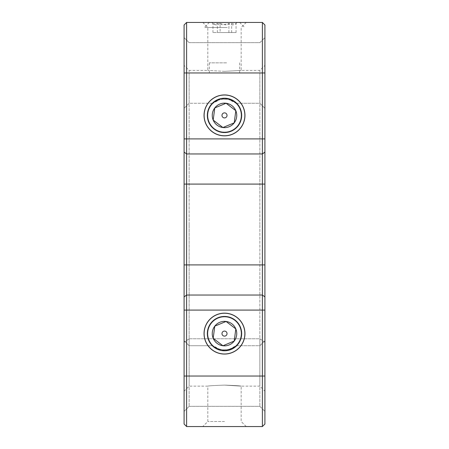 <?xml version="1.0" encoding="UTF-8"?>
<svg xmlns="http://www.w3.org/2000/svg" width="449" height="449" viewBox="0 0 449 449"><rect width="100%" height="100%" fill="white"/><g stroke="black" fill="none" stroke-linecap="round" stroke-linejoin="round"><path stroke-width="0.34" stroke-dasharray="2.25 1.68" d="M207.831 115.393A16.669 16.669 0 0 0 224.5 132.062A16.669 16.669 0 0 0 241.169 115.393A16.669 16.669 0 0 1 224.5 132.062A16.669 16.669 0 0 1 207.831 115.393A16.669 16.669 0 0 0 224.5 132.062A16.669 16.669 0 0 0 241.169 115.393A16.669 16.669 0 0 1 224.5 132.062A16.669 16.669 0 0 1 220.504 99.212L228.496 99.212L234.344 101.94L235.944 103.27L228.496 99.212C234.305 101.822 236.763 103.152 235.865 103.203C235.691 101.743 231.92 100.25 224.551 98.724C217.136 100.222 213.326 101.71 213.135 103.197C212.22 103.163 214.673 101.833 220.504 99.212L214.656 101.94L213.056 103.27L220.504 99.212C214.695 101.822 212.237 103.152 213.135 103.203C213.309 101.743 217.08 100.25 224.449 98.724C231.864 100.222 235.674 101.71 235.865 103.197C236.78 103.163 234.327 101.833 228.496 99.212L220.504 99.212A16.669 16.669 0 0 0 207.831 115.393A16.669 16.669 0 0 1 224.5 98.724A16.669 16.669 0 0 1 241.169 115.393A16.669 16.669 0 0 0 224.5 98.724A16.669 16.669 0 0 0 207.831 115.393M264.91 342.323L259.859 338.782L189.141 338.782L189.141 224.5L189.141 338.782L259.859 338.782L259.859 224.5L259.859 386.14L259.859 338.782L264.91 342.323L264.91 65.386L264.91 342.323M259.859 224.5L259.859 70.437L259.859 224.5M184.09 342.318L189.141 338.782L189.141 386.14L189.141 338.782L184.09 342.318L184.09 65.386L184.09 342.318M189.141 224.5L189.141 70.437L189.141 224.5M228.496 349.788A16.669 16.669 0 0 0 241.169 333.607A16.669 16.669 0 0 1 228.496 349.788L220.504 349.788L214.656 347.06L213.056 345.73L220.504 349.788C214.695 347.178 212.237 345.848 213.135 345.797C213.309 347.257 217.08 348.75 224.449 350.276C231.864 348.778 235.674 347.29 235.865 345.803C236.78 345.837 234.327 347.167 228.496 349.788L234.344 347.06L235.944 345.73L228.496 349.788C234.305 347.178 236.763 345.848 235.865 345.797C235.691 347.257 231.92 348.75 224.551 350.276C217.136 348.778 213.326 347.29 213.135 345.803C212.22 345.837 214.673 347.167 220.504 349.788A16.669 16.669 0 0 1 207.831 333.607A16.669 16.669 0 0 0 220.504 349.788L228.496 349.788M207.831 333.607A16.669 16.669 0 0 0 224.5 350.276A16.669 16.669 0 0 0 241.169 333.607A16.669 16.669 0 0 1 224.5 350.276A16.669 16.669 0 0 1 207.831 333.607A16.669 16.669 0 0 1 224.5 316.938A16.669 16.669 0 0 1 241.169 333.607A16.669 16.669 0 0 0 224.5 316.938A16.669 16.669 0 0 0 207.831 333.607A16.669 16.669 0 0 1 224.5 316.938A16.669 16.669 0 0 1 241.169 333.607A16.669 16.669 0 0 0 224.5 316.938A16.669 16.669 0 0 0 207.831 333.607M224.5 426.55L202.78 426.55L224.5 426.55M224.5 421.499L207.831 421.499L224.5 421.499M224.5 385.119C214.375 385.461 208.819 385.798 207.831 386.14C208.813 385.798 214.369 385.461 224.5 385.119C214.375 385.461 208.819 385.798 207.831 386.14C208.813 385.798 214.369 385.461 224.5 385.119C234.619 385.461 240.176 385.798 241.169 386.14L224.5 385.119C234.619 385.461 240.176 385.798 241.169 386.14L224.5 385.119M224.5 71.34L241.169 70.437L224.5 71.34L241.169 70.437L224.5 71.34L207.831 70.437L224.5 71.34M224.5 27.501L207.831 27.501L224.5 27.501M224.5 22.45L202.78 22.45L224.5 22.45M184.09 72.963L184.09 424.024L186.616 426.55L262.384 426.55L264.91 424.024L264.91 24.976L262.384 22.45L186.616 22.45L184.09 24.976L184.09 72.963L186.616 72.963L186.616 22.45M189.141 72.963L189.141 103.27L189.141 72.963M259.859 72.963L259.859 103.27L259.859 72.963M259.859 376.038L259.859 406.345L259.859 376.038M189.141 376.038L189.141 406.345L189.141 376.038M244.958 333.607A20.458 20.458 0 0 1 224.5 354.065A20.458 20.458 0 0 1 204.042 333.607A20.458 20.458 0 0 1 224.5 313.149A20.458 20.458 0 0 1 244.958 333.607M244.958 115.393A20.458 20.458 0 0 1 224.5 135.851A20.458 20.458 0 0 1 204.042 115.393A20.458 20.458 0 0 1 224.5 94.935A20.458 20.458 0 0 1 244.958 115.393M228.496 99.212A16.669 16.669 0 0 1 241.169 115.393A16.669 16.669 0 0 0 228.496 99.212M186.616 426.55L186.616 72.963L262.384 72.963L262.384 426.55M262.384 22.45L262.384 72.963L264.91 72.963M205.838 123.133A20.205 20.205 0 0 1 216.76 96.731A20.205 20.205 0 0 1 243.162 107.653A20.205 20.205 0 0 1 232.24 134.055A20.205 20.205 0 0 1 205.838 123.133A20.205 20.205 0 0 1 216.76 96.731A20.205 20.205 0 0 1 243.162 107.653A20.205 20.205 0 0 1 232.24 134.055A20.205 20.205 0 0 1 205.838 123.133A20.205 20.205 0 0 0 232.24 134.055A20.205 20.205 0 0 0 243.162 107.653A20.205 20.205 0 0 0 216.76 96.731A20.205 20.205 0 0 0 205.838 123.133A20.205 20.205 0 0 0 232.24 134.055A20.205 20.205 0 0 0 243.162 107.653A20.205 20.205 0 0 0 216.76 96.731A20.205 20.205 0 0 0 205.838 123.133M234.221 122.846A12.246 12.246 0 0 1 222.906 127.538L213.185 120.085L214.779 107.94L226.094 103.248L235.815 110.701A12.246 12.246 0 0 1 234.221 122.846L222.906 127.538A12.246 12.246 0 0 1 214.779 107.94A12.246 12.246 0 0 1 235.815 110.701L234.221 122.846L222.906 127.538L213.185 120.085L214.779 107.94L226.094 103.248L235.815 110.701L234.277 122.437M225.707 103.41L215.166 107.782M205.838 341.347A20.205 20.205 0 0 1 216.76 314.945A20.205 20.205 0 0 1 243.162 325.867A20.205 20.205 0 0 1 232.24 352.269A20.205 20.205 0 0 1 205.838 341.347A20.205 20.205 0 0 1 216.76 314.945A20.205 20.205 0 0 1 243.162 325.867A20.205 20.205 0 0 1 232.24 352.269A20.205 20.205 0 0 1 205.838 341.347A20.205 20.205 0 0 0 232.24 352.269A20.205 20.205 0 0 0 243.162 325.867A20.205 20.205 0 0 0 216.76 314.945A20.205 20.205 0 0 0 205.838 341.347A20.205 20.205 0 0 0 232.24 352.269A20.205 20.205 0 0 0 243.162 325.867A20.205 20.205 0 0 0 216.76 314.945A20.205 20.205 0 0 0 205.838 341.347M234.221 341.06A12.246 12.246 0 0 1 222.906 345.752L213.185 338.299L214.779 326.154L226.094 321.462L235.815 328.915A12.246 12.246 0 0 1 234.221 341.06L222.906 345.752A12.246 12.246 0 0 1 214.779 326.154A12.246 12.246 0 0 1 235.815 328.915L234.221 341.06L222.906 345.752L213.185 338.299L214.779 326.154L226.094 321.462L235.815 328.915L234.277 340.651M225.707 321.624L215.166 325.996M208.633 121.971A17.174 17.174 0 0 1 217.922 99.526A17.174 17.174 0 0 1 240.367 108.815A17.174 17.174 0 0 1 231.078 131.26A17.174 17.174 0 0 1 208.633 121.971M226.835 114.428A2.526 2.526 0 0 0 223.535 113.058A2.526 2.526 0 0 0 222.165 116.358A2.526 2.526 0 0 0 225.465 117.728A2.526 2.526 0 0 0 226.835 114.428M208.633 340.185A17.174 17.174 0 0 1 217.922 317.74A17.174 17.174 0 0 1 240.367 327.029A17.174 17.174 0 0 1 231.078 349.474A17.174 17.174 0 0 1 208.633 340.185M226.835 332.642A2.526 2.526 0 0 0 223.535 331.272A2.526 2.526 0 0 0 222.165 334.572A2.526 2.526 0 0 0 225.465 335.942A2.526 2.526 0 0 0 226.835 332.642M222.435 22.45L239.654 22.45L222.435 22.45M227.256 27.501L204.295 27.501L227.256 27.501M220.1 23.382C217.731 25.346 215.346 25.346 212.944 23.382L213.589 24.111L217.344 23.382L223.125 24.891L228.9 23.382C231.269 25.346 233.654 25.346 236.056 23.382L235.411 24.111L231.656 23.382L225.875 24.891L220.1 23.382L220.1 32.553L212.944 32.553L236.056 32.553L220.1 32.553M226.223 22.45L211.872 22.45L226.223 22.45M217.344 32.553L217.344 23.382M228.9 32.553L228.9 23.382M236.056 32.553L236.056 23.382M231.656 32.553L231.656 23.382M212.944 32.553L212.944 23.382M226.565 72.963L209.346 72.963L226.565 72.963M226.565 62.86L209.346 62.86L226.565 62.86M264.91 138.909L184.09 138.909M184.09 152.088L186.616 153.968L262.384 153.968L264.91 152.088M264.91 184.09L184.09 184.09M264.91 264.91L184.09 264.91M264.91 296.912L262.384 295.032L186.616 295.032L184.09 296.912M184.09 310.091L264.91 310.091M264.91 376.038L184.09 376.038M246.22 22.45L241.169 27.501L241.169 70.437L259.859 70.437L264.91 65.386M202.78 22.45L207.831 27.501L207.831 70.437L189.141 70.437L184.09 65.386M184.09 391.191L189.141 386.14L207.831 386.14L207.831 421.499L202.78 426.55M189.141 103.27L184.09 108.321L189.141 103.27L213.062 103.27L189.141 103.27M235.944 103.27L259.859 103.27L264.91 108.321L259.859 103.27L235.938 103.27M259.859 406.345L264.91 411.396L259.859 406.345L189.141 406.345L184.09 411.396L189.141 406.345L259.859 406.345M189.141 345.73L213.062 345.73L189.141 345.73L184.09 340.679L189.141 345.73M235.944 345.73L259.859 345.73L264.91 340.679L259.859 345.73L235.938 345.73M259.859 42.655L264.91 37.604L259.859 42.655L189.141 42.655L184.09 37.604L189.141 42.655L259.859 42.655M246.22 426.55L241.169 421.499L241.169 386.14L259.859 386.14L264.91 391.191M239.654 22.45L244.705 27.501M213.589 24.111L211.872 22.45M235.411 24.111L237.128 22.45M209.346 22.45L204.295 27.501M239.654 72.963L239.654 62.86M209.346 72.963L209.346 62.86"/><path stroke-width="0.67" d="M204.042 333.607A20.458 20.458 0 0 0 224.5 354.065A20.458 20.458 0 0 0 244.958 333.607A20.458 20.458 0 0 0 224.5 313.149A20.458 20.458 0 0 0 204.042 333.607M204.042 115.393A20.458 20.458 0 0 0 224.5 135.851A20.458 20.458 0 0 0 244.958 115.393A20.458 20.458 0 0 0 224.5 94.935A20.458 20.458 0 0 0 204.042 115.393M184.09 424.024L184.09 24.976L186.616 22.45L262.384 22.45L262.384 72.963L186.616 72.963L186.616 426.55L184.09 424.024M262.384 22.45L264.91 24.976L264.91 424.024L262.384 426.55L186.616 426.55M262.384 426.55L262.384 72.963L264.91 72.963M186.616 22.45L186.616 72.963L184.09 72.963M240.367 108.815A17.174 17.174 0 0 0 217.922 99.526A17.174 17.174 0 0 0 208.633 121.971A17.174 17.174 0 0 0 231.078 131.26A17.174 17.174 0 0 0 240.367 108.815M215.166 107.782L214.779 107.94L213.185 120.085L222.906 127.538L234.221 122.846L235.815 110.701L226.094 103.248L214.779 107.94A12.246 12.246 0 0 0 213.185 120.085L222.906 127.538L234.221 122.846A12.246 12.246 0 0 0 226.094 103.248A12.246 12.246 0 0 0 214.779 107.94L213.185 120.085A12.246 12.246 0 0 0 234.221 122.846M234.277 122.437L235.815 110.701L226.094 103.248L225.707 103.41M222.165 116.358A2.526 2.526 0 0 1 223.535 113.058A2.526 2.526 0 0 1 226.835 114.428A2.526 2.526 0 0 1 225.465 117.728A2.526 2.526 0 0 1 222.165 116.358M240.367 327.029A17.174 17.174 0 0 0 217.922 317.74A17.174 17.174 0 0 0 208.633 340.185A17.174 17.174 0 0 0 231.078 349.474A17.174 17.174 0 0 0 240.367 327.029M215.166 325.996L214.779 326.154L213.185 338.299L222.906 345.752L234.221 341.06L235.815 328.915L226.094 321.462L214.779 326.154A12.246 12.246 0 0 0 213.185 338.299L222.906 345.752L234.221 341.06A12.246 12.246 0 0 0 226.094 321.462A12.246 12.246 0 0 0 214.779 326.154L213.185 338.299A12.246 12.246 0 0 0 234.221 341.06M234.277 340.651L235.815 328.915L226.094 321.462L225.707 321.624M222.165 334.572A2.526 2.526 0 0 1 223.535 331.272A2.526 2.526 0 0 1 226.835 332.642A2.526 2.526 0 0 1 225.465 335.942A2.526 2.526 0 0 1 222.165 334.572M184.09 138.909L264.91 138.909M184.09 376.038L264.91 376.038M264.91 310.091L184.09 310.091M184.09 296.912L186.616 295.032L262.384 295.032L264.91 296.912M264.91 264.91L184.09 264.91M264.91 184.09L184.09 184.09M264.91 152.088L262.384 153.968L186.616 153.968L184.09 152.088"/></g></svg>
